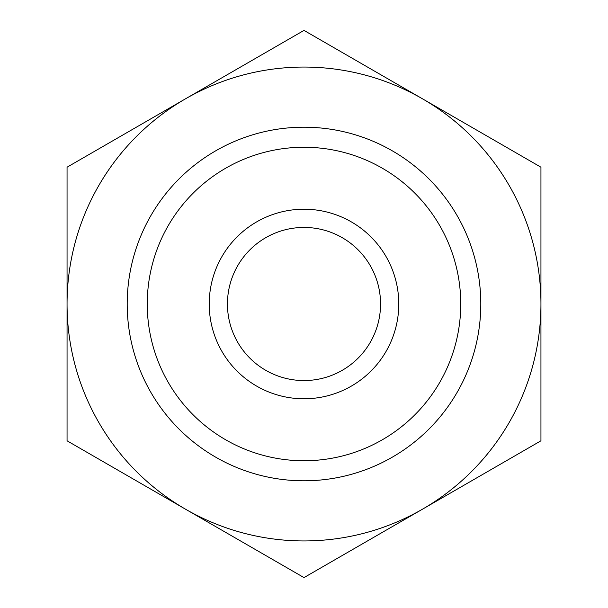 <?xml version="1.0" encoding="UTF-8"?>
<svg xmlns="http://www.w3.org/2000/svg" width="608" height="608" viewBox="0 0 608 608"><rect width="100%" height="100%" fill="white"/><g stroke="black" fill="none" stroke-linecap="round" stroke-linejoin="round"><path stroke-width="0.46" stroke-dasharray="3.04 2.28" d="M304 209.22A94.78 94.78 0 0 0 209.22 304A94.78 94.78 0 0 0 304 398.78A94.78 94.78 0 0 0 398.78 304A94.78 94.78 0 0 0 304 209.22M304 380.555A76.555 76.555 0 0 1 227.445 304A76.555 76.555 0 0 1 304 227.445A76.555 76.555 0 0 1 380.555 304A76.555 76.555 0 0 1 304 380.555M304 127.201A176.799 176.799 0 0 1 480.799 304A176.799 176.799 0 0 1 304 480.799A176.799 176.799 0 0 1 127.201 304A176.799 176.799 0 0 1 304 127.201M540.945 440.8L304 577.6L67.055 440.8L67.055 167.2L304 30.4L540.945 167.2L540.945 440.8"/><path stroke-width="0.91" d="M185.531 98.8L304 30.4L422.469 98.8A236.945 236.945 0 0 0 67.055 304A236.945 236.945 0 0 0 422.469 509.2L304 577.6L67.055 440.8L67.055 167.2L185.531 98.8M304 398.78A94.78 94.78 0 0 1 209.22 304A94.78 94.78 0 0 1 304 209.22A94.78 94.78 0 0 1 398.78 304A94.78 94.78 0 0 1 304 398.78M304 227.445A76.555 76.555 0 0 0 227.445 304A76.555 76.555 0 0 0 304 380.555A76.555 76.555 0 0 0 380.555 304A76.555 76.555 0 0 0 304 227.445M304 460.75A156.75 156.75 0 0 0 460.75 304A156.75 156.75 0 0 0 304 147.25A156.75 156.75 0 0 0 147.25 304A156.75 156.75 0 0 0 304 460.75M304 127.201A176.799 176.799 0 0 1 480.799 304A176.799 176.799 0 0 1 304 480.799A176.799 176.799 0 0 1 127.201 304A176.799 176.799 0 0 1 304 127.201M540.945 304A236.945 236.945 0 0 0 422.469 98.8L540.945 167.2L540.945 440.8L422.469 509.2A236.945 236.945 0 0 0 540.945 304"/></g></svg>

